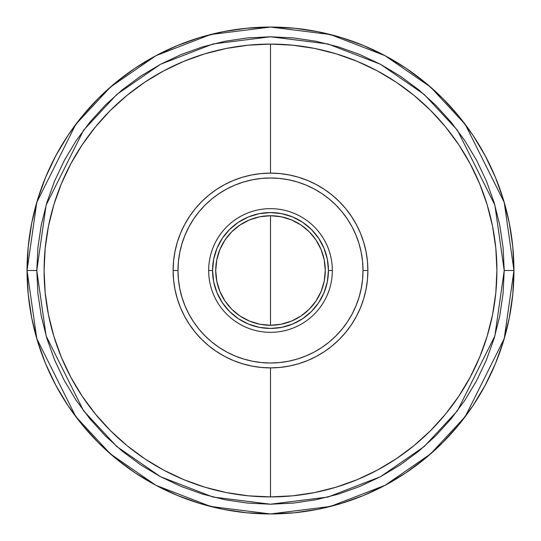 <?xml version="1.0" encoding="UTF-8"?>
<svg xmlns="http://www.w3.org/2000/svg" width="541" height="541" viewBox="0 0 541 541"><rect width="100%" height="100%" fill="white"/><g stroke="black" fill="none" stroke-linecap="round" stroke-linejoin="round"><path stroke-width="0.81" d="M270.5 270.5L270.5 325.276L270.5 215.724L259.815 216.779L249.536 219.896L240.069 224.955L231.764 231.764L224.955 240.069L219.896 249.536L216.779 259.815L215.724 270.5A54.776 54.776 0 0 1 270.5 215.724A54.776 54.776 0 0 1 325.276 270.5A54.776 54.776 0 0 1 270.5 325.276A54.776 54.776 0 0 1 215.724 270.5L216.779 281.185L219.896 291.464L224.955 300.931L231.764 309.236L240.069 316.045L249.536 321.104L259.815 324.221L270.5 325.276L281.185 324.221L291.464 321.104L300.931 316.045L309.236 309.236L316.045 300.931L321.104 291.464L324.221 281.185L325.276 270.5L324.221 259.815L321.104 249.536L316.045 240.069L309.236 231.764L300.931 224.955L291.464 219.896L281.185 216.779L270.5 215.724M268.924 496.902L250.043 495.982M246.608 495.644L228.261 492.932M224.373 492.161L206.655 487.718M126.472 445.189L111.196 431.387M109.485 429.669L96.69 415.589M53.329 334.507L48.663 315.768M48.264 313.76L46.533 303.65M46.533 237.35L48.264 227.24M48.643 225.333L53.329 206.486M96.643 125.465L109.553 111.257M111.196 109.613L126.432 95.838M206.655 53.282L224.305 48.852M228.261 48.068L246.608 45.356M250.043 45.018L268.924 44.098M270.5 496.909L270.5 367.88L270.5 496.909A226.409 226.409 0 0 1 44.092 270.5A226.409 226.409 0 0 1 270.5 44.092A226.409 226.409 0 0 0 44.092 270.5A226.409 226.409 0 0 0 270.5 496.909A226.409 226.409 0 0 0 496.909 270.5A226.409 226.409 0 0 0 270.5 44.092A226.409 226.409 0 0 1 496.909 270.5A226.409 226.409 0 0 1 270.5 496.909L292.695 495.82L314.673 492.56L336.225 487.157L357.141 479.671L377.226 470.176L396.283 458.754L414.129 445.513L430.595 430.595L445.513 414.129L458.754 396.283L470.176 377.226L479.671 357.141L487.157 336.225L492.56 314.673L495.82 292.695L496.909 270.5L495.82 248.305L492.56 226.327L487.157 204.775L479.671 183.859L470.176 163.774L458.754 144.718L445.513 126.871L430.595 110.405L414.129 95.486L396.283 82.246L377.226 70.824L357.141 61.329L336.225 53.843L314.673 48.44L292.695 45.18L270.5 44.092L270.5 173.12L270.5 44.092L248.305 45.18L226.327 48.44L204.775 53.843L183.859 61.329L163.774 70.824L144.718 82.246L126.871 95.486L110.405 110.405L95.486 126.871L82.246 144.718L70.824 163.774L61.329 183.859L53.843 204.775L48.44 226.327L45.18 248.305L44.092 270.5L45.18 292.695L48.44 314.673L53.843 336.225L61.329 357.141L70.824 377.226L82.246 396.283L95.486 414.129L110.405 430.595L126.871 445.513L144.718 458.754L163.774 470.176L183.859 479.671L204.775 487.157L226.327 492.56L248.305 495.82L270.5 496.909M208.664 270.5L212.559 270.5A57.941 57.941 0 0 1 270.5 212.559A57.941 57.941 0 0 1 328.441 270.5L332.336 270.5A61.836 61.836 0 0 0 270.5 208.664A61.836 61.836 0 0 0 208.664 270.5A61.836 61.836 0 0 1 270.5 208.664A61.836 61.836 0 0 1 332.336 270.5A61.836 61.836 0 0 1 270.5 332.336A61.836 61.836 0 0 1 208.664 270.5A61.836 61.836 0 0 0 270.5 332.336A61.836 61.836 0 0 0 332.336 270.5L328.441 270.5L327.325 281.807L324.032 292.674L318.676 302.69L311.467 311.467L302.69 318.676L292.674 324.032L281.807 327.325L270.5 328.441L259.193 327.325L248.326 324.032L238.31 318.676L229.533 311.467L222.324 302.69L216.968 292.674L213.675 281.807L212.559 270.5L213.675 259.193L216.968 248.326L222.324 238.31L229.533 229.533L238.31 222.324L248.326 216.968L259.193 213.675L270.5 212.559L281.807 213.675L292.674 216.968L302.69 222.324L311.467 229.533L318.676 238.31L324.032 248.326L327.325 259.193L328.441 270.5A57.941 57.941 0 0 1 270.5 328.441A57.941 57.941 0 0 1 212.559 270.5L208.664 270.5M363.687 298.767L360.468 307.768L363.687 298.767L366.007 289.496L367.413 280.042L367.88 270.5A97.38 97.38 0 0 1 270.5 367.88A97.38 97.38 0 0 1 173.12 270.5A97.38 97.38 0 0 0 270.5 367.88A97.38 97.38 0 0 0 367.88 270.5L363.011 270.5A92.511 92.511 0 0 1 270.5 363.011A92.511 92.511 0 0 1 177.989 270.5L173.12 270.5L173.587 280.042L174.993 289.496L177.313 298.767L180.532 307.768L184.616 316.404L189.533 324.6L184.616 316.404M324.6 351.467L316.404 356.384L324.6 351.467L332.275 345.773L339.356 339.356L345.773 332.275L351.467 324.6L356.384 316.404L360.468 307.768M242.233 363.687L233.232 360.468L242.233 363.687L251.504 366.007L260.958 367.413L270.5 367.88L280.042 367.413L289.496 366.007L298.767 363.687L307.768 360.468L316.404 356.384M177.313 242.233L180.532 233.232L177.313 242.233L174.993 251.504L173.587 260.958L173.12 270.5L177.989 270.5L178.435 279.569L179.768 288.549L181.972 297.354L185.029 305.902L188.91 314.111L193.577 321.895L198.987 329.192L205.086 335.914L211.808 342.013L219.105 347.423L226.889 352.09L235.098 355.971L243.646 359.028L252.451 361.232L261.431 362.565L270.5 363.011L279.569 362.565L288.549 361.232L297.354 359.028L305.902 355.971L314.111 352.09L321.895 347.423L329.192 342.013L335.914 335.914L342.013 329.192L347.423 321.895L352.09 314.111L355.971 305.902L359.028 297.354L361.232 288.549L362.565 279.569L363.011 270.5L362.565 261.431L361.232 252.451L359.028 243.646L355.971 235.098L352.09 226.889L347.423 219.105L342.013 211.808L335.914 205.086L329.192 198.987L321.895 193.577L314.111 188.91L305.902 185.029L297.354 181.972L288.549 179.768L279.569 178.435L270.5 177.989L261.431 178.435L252.451 179.768L243.646 181.972L235.098 185.029L226.889 188.91L219.105 193.577L211.808 198.987L205.086 205.086L198.987 211.808L193.577 219.105L188.91 226.889L185.029 235.098L181.972 243.646L179.768 252.451L178.435 261.431L177.989 270.5A92.511 92.511 0 0 1 270.5 177.989A92.511 92.511 0 0 1 363.011 270.5L367.88 270.5L367.413 260.958L366.007 251.504L363.687 242.233L360.468 233.232L356.384 224.596L351.467 216.4L356.384 224.596M216.4 189.533L224.596 184.616L216.4 189.533L208.725 195.227L201.644 201.644L195.227 208.725L189.533 216.4L184.616 224.596L180.532 233.232M298.767 177.313L307.768 180.532L298.767 177.313L289.496 174.993L280.042 173.587L270.5 173.12L260.958 173.587L251.504 174.993L242.233 177.313L233.232 180.532L224.596 184.616M189.533 324.6L195.227 332.275L201.644 339.356L208.725 345.773L216.4 351.467L224.596 356.384L233.232 360.468M351.467 216.4L345.773 208.725L339.356 201.644L332.275 195.227L324.6 189.533L316.404 184.616L307.768 180.532M367.88 270.5A97.38 97.38 0 0 0 270.5 173.12A97.38 97.38 0 0 0 173.12 270.5A97.38 97.38 0 0 1 270.5 173.12A97.38 97.38 0 0 1 367.88 270.5M504.212 270.5L494.866 335.941L457.47 410.727L424.171 446.582L380.485 476.716L328.029 497.023L270.5 504.212L212.971 497.023L160.515 476.716L116.829 446.582L83.53 410.727L46.134 335.941L36.788 270.5L27.05 270.5L36.788 338.666L75.74 416.57L110.425 453.919L155.936 485.311L210.571 506.457L270.5 513.95L330.429 506.457L385.064 485.311L430.575 453.919L465.26 416.57L504.212 338.666L513.95 270.5L504.212 270.5L513.95 270.5A243.45 243.45 0 0 1 270.5 513.95A243.45 243.45 0 0 1 27.05 270.5L28.22 294.365L31.73 317.993L37.532 341.168L45.579 363.667L55.797 385.26L68.078 405.757L82.313 424.942L98.354 442.646L116.058 458.687L135.243 472.922L155.74 485.203L177.333 495.421L199.832 503.468L223.007 509.27L246.635 512.78L270.5 513.95L294.365 512.78L317.993 509.27L341.168 503.468L363.667 495.421L385.26 485.203L405.757 472.922L424.942 458.687L442.646 442.646L458.687 424.942L472.922 405.757L485.203 385.26L495.421 363.667L503.468 341.168L509.27 317.993L512.78 294.365L513.95 270.5L512.78 246.635L509.27 223.007L503.468 199.832L495.421 177.333L485.203 155.74L472.922 135.243L458.687 116.058L442.646 98.354L424.942 82.313L405.757 68.078L385.26 55.797L363.667 45.579L341.168 37.532L317.993 31.73L294.365 28.22L270.5 27.05L246.635 28.22L223.007 31.73L199.832 37.532L177.333 45.579L155.74 55.797L135.243 68.078L116.058 82.313L98.354 98.354L82.313 116.058L68.078 135.243L55.797 155.74L45.579 177.333L37.532 199.832L31.73 223.007L28.22 246.635L27.05 270.5A243.45 243.45 0 0 1 270.5 27.05A243.45 243.45 0 0 1 513.95 270.5L504.212 202.334L465.26 124.43L430.575 87.081L385.064 55.689L330.429 34.543L270.5 27.05L210.571 34.543L155.936 55.689L110.425 87.081L75.74 124.43L36.788 202.334L27.05 270.5L36.788 270.5L46.134 205.059L83.53 130.273L116.829 94.418L160.515 64.284L212.971 43.977L270.5 36.788L328.029 43.977L380.485 64.284L424.171 94.418L457.47 130.273L494.866 205.059L504.212 270.5L503.089 293.405L499.722 316.093L494.149 338.341L486.42 359.941L476.614 380.668L464.827 400.347L451.16 418.768L435.762 435.762L418.768 451.16L400.347 464.827L380.668 476.614L359.941 486.42L338.341 494.149L316.093 499.722L293.405 503.089L270.5 504.212L247.595 503.089L224.907 499.722L202.659 494.149L181.059 486.42L160.332 476.614L140.653 464.827L122.232 451.16L105.238 435.762L89.84 418.768L76.173 400.347L64.386 380.668L54.58 359.941L46.851 338.341L41.278 316.093L37.911 293.405L36.788 270.5L37.911 247.595L41.278 224.907L46.851 202.659L54.58 181.059L64.386 160.332L76.173 140.653L89.84 122.232L105.238 105.238L122.232 89.84L140.653 76.173L160.332 64.386L181.059 54.58L202.659 46.851L224.907 41.278L247.595 37.911L270.5 36.788L293.405 37.911L316.093 41.278L338.341 46.851L359.941 54.58L380.668 64.386L400.347 76.173L418.768 89.84L435.762 105.238L451.16 122.232L464.827 140.653L476.614 160.332L486.42 181.059L494.149 202.659L499.722 224.907L503.089 247.595L504.212 270.5"/></g></svg>
